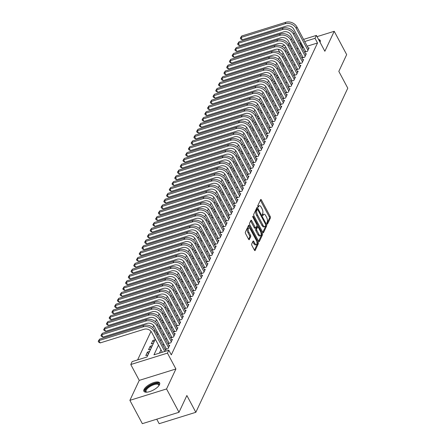 <?xml version="1.0" encoding="UTF-8"?>
<svg xmlns="http://www.w3.org/2000/svg" width="446" height="446" viewBox="0 0 446 446"><rect width="100%" height="100%" fill="white"/><g stroke="black" fill="none" stroke-linecap="round" stroke-linejoin="round"><path stroke-width="0.67" d="M267.031 223.769A0.786 0.329 72.7 0 0 267.449 224.121A0.786 0.329 72.7 0 0 267.561 224.009L270.41 217.932A1.121 0.468 72.7 0 0 270.187 216.444L261.389 199.959A1.121 0.468 72.7 0 0 260.787 199.462A1.121 0.468 72.7 0 0 260.631 199.618L257.782 205.695A0.786 0.329 72.7 0 0 257.939 206.738A0.786 0.329 72.7 0 0 258.357 207.089A0.786 0.329 72.7 0 0 258.468 206.977L258.836 206.191A3.59 1.5 72.7 0 1 259.332 205.695A3.59 1.5 72.7 0 1 261.256 207.29L261.992 208.667A3.59 1.5 72.7 0 1 262.7 213.428L262.326 214.214A0.786 0.329 72.7 0 0 262.482 215.256A0.786 0.329 72.7 0 0 262.906 215.602A0.786 0.329 72.7 0 0 263.012 215.496L263.38 214.71A3.59 1.5 72.7 0 1 263.881 214.214A3.59 1.5 72.7 0 1 265.805 215.808L266.541 217.18A3.59 1.5 72.7 0 1 267.243 221.941L266.875 222.727A0.786 0.329 72.7 0 0 267.031 223.769M159.506 384.664A8.909 3.367 -28.1 0 0 159.635 382.869A8.909 3.367 -28.1 0 0 152.053 383.203A8.909 3.367 -28.1 0 0 144.041 389.469A8.909 3.367 -28.1 0 0 143.913 391.265A8.909 3.367 -28.1 0 0 151.495 390.936A8.909 3.367 -28.1 0 0 159.506 384.664M320.038 42.231A8.909 3.367 -28.1 0 0 320.066 42.175A8.909 3.367 -28.1 0 0 320.195 40.38A8.909 3.367 -28.1 0 0 318.572 39.482M251.711 244.007A1.121 0.468 72.7 0 0 251.934 245.495L254.404 250.117A1.121 0.468 72.7 0 0 255.006 250.619A1.121 0.468 72.7 0 0 255.162 250.462L258.323 243.711A1.121 0.468 72.7 0 0 258.106 242.223L249.303 225.737A1.121 0.468 72.7 0 0 248.701 225.241A1.121 0.468 72.7 0 0 248.545 225.397L245.384 232.149A1.121 0.468 72.7 0 0 245.601 233.637L248.584 239.223A1.121 0.468 72.7 0 0 249.186 239.719A1.121 0.468 72.7 0 0 249.342 239.563L250.697 236.675A1.121 0.468 72.7 0 0 250.474 235.187L248.996 232.416A2.999 1.254 72.7 0 1 248.823 228.023A2.999 1.254 72.7 0 1 250.429 229.355L256.227 240.204A2.999 1.254 72.7 0 1 256.4 244.603A2.999 1.254 72.7 0 1 254.789 243.271L253.824 241.459A1.121 0.468 72.7 0 0 253.222 240.963A1.121 0.468 72.7 0 0 253.066 241.119L251.711 244.007M179.008 412.271L142.341 423.667L129.886 400.346L166.559 388.945L179.008 412.271L186.868 395.507L195.833 412.299L347.785 88.174L338.821 71.382L346.676 54.618L334.221 31.298L324.861 51.262L316.392 35.407L315.027 38.323L317.519 42.983L171.303 354.871L168.817 350.205L167.451 353.12L130.778 364.521L132.144 361.606L147.013 356.984L155.336 339.222M166.559 388.945L175.914 368.981L167.451 353.12M262.744 232.321A1.121 0.468 72.7 0 0 263.346 232.823A1.121 0.468 72.7 0 0 263.502 232.667L266.669 225.916A1.121 0.468 72.7 0 0 266.446 224.427L257.649 207.942A1.121 0.468 72.7 0 0 257.047 207.446A1.121 0.468 72.7 0 0 256.89 207.602L253.724 214.353A1.121 0.468 72.7 0 0 253.947 215.842L262.744 232.321M262.499 234.813L259.332 241.565A1.121 0.468 72.7 0 1 259.176 241.721A1.121 0.468 72.7 0 1 258.574 241.219L249.771 224.739A1.121 0.468 72.7 0 1 249.554 223.251L250.908 220.363A1.121 0.468 72.7 0 1 251.065 220.207A1.121 0.468 72.7 0 1 251.667 220.703L255.235 227.388A1.121 0.468 72.7 0 0 255.837 227.889A1.121 0.468 72.7 0 0 255.993 227.733L256.89 225.815A1.121 0.468 72.7 0 0 256.667 224.327L252.954 217.369A0.786 0.329 72.7 0 1 252.91 216.215A0.786 0.329 72.7 0 1 253.328 216.566L262.276 233.325A1.121 0.468 72.7 0 1 262.499 234.813L261.507 235.12L258.613 241.292M334.221 31.298L317.05 36.633M147.988 354.899L145.786 355.585L147.425 352.084L148.429 353.962M150.72 349.067L148.518 349.753L150.157 346.258L151.161 348.136M153.457 343.236L151.25 343.922L152.889 340.426L153.892 342.305M154.333 337.343L153.981 338.096L154.628 337.895M157.064 331.517L156.713 332.264L157.36 332.064M159.802 325.686L159.451 326.433L160.092 326.232M162.534 319.854L162.182 320.607L162.829 320.406M165.265 314.029L164.914 314.776L165.561 314.575M167.997 308.197L167.646 308.944L168.293 308.743M170.734 302.366L170.378 303.118L171.024 302.918M173.466 296.54L173.115 297.287L173.756 297.086M176.198 290.708L175.847 291.455L176.493 291.255M178.93 284.877L178.578 285.63L179.225 285.429M181.661 279.051L181.31 279.798L181.957 279.597M184.399 273.22L184.047 273.967L184.689 273.766M187.13 267.388L186.779 268.141L187.42 267.94M189.862 261.557L189.511 262.309L190.158 262.109M192.594 255.731L192.243 256.478L192.889 256.277M195.331 249.899L194.974 250.652L195.621 250.451M198.063 244.068L197.712 244.821L198.353 244.62M200.795 238.242L200.444 238.989L201.09 238.788M203.527 232.411L203.175 233.163L203.822 232.963M206.258 226.579L205.907 227.332L206.554 227.131M208.996 220.753L208.644 221.5L209.285 221.3M211.727 214.922L211.376 215.674L212.017 215.474M214.459 209.09L214.108 209.843L214.755 209.642M217.191 203.264L216.84 204.012L217.486 203.811M219.923 197.433L219.571 198.186L220.218 197.985M222.66 191.602L222.309 192.354L222.95 192.154M225.392 185.776L225.04 186.523L225.687 186.322M228.123 179.944L227.772 180.697L228.419 180.496M230.855 174.113L230.504 174.865L231.151 174.665M233.593 168.287L233.236 169.034L233.882 168.833M236.324 162.455L235.973 163.208L236.614 163.007M239.056 156.624L238.705 157.377L239.351 157.176M241.788 150.798L241.437 151.545L242.083 151.345M244.52 144.967L244.168 145.714L244.815 145.519M247.257 139.135L246.906 139.888L247.547 139.687M249.989 133.309L249.637 134.056L250.278 133.856M252.72 127.478L252.369 128.225L253.016 128.024M255.452 121.646L255.101 122.399L255.748 122.198M258.189 115.821L257.833 116.568L258.479 116.367M260.921 109.989L260.57 110.736L261.211 110.536M263.653 104.158L263.302 104.91L263.948 104.71M266.385 98.332L266.033 99.079L266.68 98.878M269.116 92.5L268.765 93.247L269.412 93.047M271.854 86.669L271.502 87.422L272.144 87.221M274.585 80.843L274.234 81.59L274.875 81.389M277.317 75.012L276.966 75.759L277.613 75.558M280.049 69.18L279.698 69.933L280.344 69.732M282.781 63.349L282.43 64.101L283.076 63.901M305.465 51.089L304.986 52.11L307.461 51.34L309.106 47.839L308.225 48.112M302.734 56.921L302.254 57.941L304.73 57.172L306.369 53.671L305.493 53.944M299.996 62.747L299.522 63.767L301.998 62.998L303.637 59.502L302.762 59.775M297.265 68.578L296.785 69.598L299.266 68.829L300.905 65.328L300.03 65.601M294.533 74.41L294.053 75.43L296.534 74.66L298.173 71.159L297.292 71.432M291.801 80.235L291.322 81.256L293.797 80.486L295.442 76.991L294.561 77.264M289.069 86.067L288.59 87.087L291.065 86.318L292.704 82.822L291.829 83.09M286.332 91.898L285.858 92.919L288.333 92.149L289.972 88.648L289.097 88.921M283.6 97.724L283.121 98.744L285.602 97.975L287.241 94.48L286.365 94.753M280.868 103.556L280.389 104.576L282.87 103.806L284.509 100.311L283.628 100.579M278.137 109.387L277.657 110.407L280.133 109.638L281.772 106.137L280.896 106.41M275.399 115.213L274.926 116.233L277.401 115.464L279.04 111.968L278.165 112.241M272.668 121.044L272.188 122.065L274.669 121.295L276.308 117.8L275.433 118.073M269.936 126.876L269.456 127.896L271.937 127.127L273.576 123.626L272.696 123.899M267.204 132.707L266.725 133.728L269.2 132.953L270.845 129.457L269.964 129.73M264.472 138.533L263.993 139.553L266.468 138.784L268.107 135.289L267.232 135.562M261.735 144.365L261.261 145.385L263.737 144.615L265.376 141.114L264.5 141.388M259.003 150.196L258.524 151.216L261.005 150.441L262.644 146.946L261.769 147.219M256.272 156.022L255.792 157.042L258.273 156.273L259.912 152.777L259.031 153.05M253.54 161.853L253.06 162.874L255.536 162.104L257.175 158.603L256.299 158.876M250.808 167.685L250.329 168.705L252.804 167.93L254.443 164.435L253.568 164.708M248.071 173.511L247.591 174.531L250.072 173.762L251.711 170.266L250.836 170.539M245.339 179.342L244.86 180.362L247.34 179.593L248.98 176.092L248.099 176.365M242.607 185.174L242.128 186.194L244.603 185.419L246.248 181.923L245.367 182.197M239.876 191L239.396 192.02L241.871 191.25L243.51 187.755L242.635 188.028M237.138 196.831L236.664 197.851L239.14 197.082L240.779 193.581L239.903 193.854M234.406 202.662L233.927 203.683L236.408 202.908L238.047 199.412L237.172 199.685M231.675 208.488L231.195 209.508L233.676 208.739L235.315 205.244L234.434 205.517M228.943 214.32L228.464 215.34L230.939 214.571L232.583 211.07L231.703 211.343M226.211 220.151L225.732 221.171L228.207 220.396L229.846 216.901L228.971 217.174M223.474 225.977L223 226.997L225.475 226.228L227.114 222.732L226.239 223.006M220.742 231.809L220.263 232.829L222.744 232.059L224.383 228.558L223.507 228.831M218.01 237.64L217.531 238.66L220.012 237.891L221.651 234.39L220.77 234.663M215.279 243.466L214.799 244.486L217.274 243.717L218.914 240.221L218.038 240.494M212.541 249.297L212.067 250.317L214.543 249.548L216.182 246.047L215.306 246.32M209.81 255.129L209.33 256.149L211.811 255.38L213.45 251.879L212.575 252.152M207.078 260.955L206.598 261.975L209.079 261.205L210.718 257.71L209.837 257.983M204.346 266.786L203.867 267.806L206.342 267.037L207.987 263.536L207.106 263.809M201.614 272.618L201.135 273.638L203.61 272.868L205.249 269.367L204.374 269.64M198.877 278.443L198.403 279.464L200.878 278.694L202.517 275.199L201.642 275.472M196.145 284.275L195.666 285.295L198.147 284.526L199.786 281.03L198.91 281.298M193.413 290.106L192.934 291.127L195.415 290.357L197.054 286.856L196.173 287.129M190.682 295.932L190.202 296.952L192.678 296.183L194.317 292.688L193.441 292.961M187.95 301.764L187.471 302.784L189.946 302.014L191.585 298.519L190.71 298.787M185.213 307.595L184.739 308.615L187.214 307.846L188.853 304.345L187.978 304.618M182.481 313.421L182.001 314.441L184.482 313.672L186.121 310.176L185.241 310.449M179.749 319.252L179.27 320.273L181.745 319.503L183.39 316.008L182.509 316.275M177.017 325.084L176.538 326.104L179.013 325.335L180.652 321.834L179.777 322.107M174.28 330.915L173.806 331.93L176.281 331.161L177.921 327.665L177.045 327.938M171.548 336.741L171.069 337.761L173.55 336.992L175.189 333.497L174.314 333.77M168.817 342.573L168.337 343.593L170.818 342.823L172.457 339.322L171.576 339.596M166.085 348.404L165.605 349.424L168.081 348.649L169.725 345.154L168.844 345.427M317.519 42.983L307.199 46.194M303.47 47.354L302.65 47.605L302.399 48.146M300.364 52.489L299.667 53.977M297.633 58.314L296.93 59.809M294.901 64.146L294.198 65.634M292.163 69.977L291.467 71.466M289.432 75.803L288.735 77.297M286.7 81.635L286.003 83.123M283.968 87.466L283.266 88.955M281.236 93.292L280.534 94.786M278.499 99.124L277.802 100.618M275.767 104.955L275.07 106.443M273.036 110.781L272.339 112.275M270.304 116.612L269.601 118.106M267.567 122.444L266.87 123.932M264.835 128.27L264.138 129.764M262.103 134.101L261.406 135.595M259.371 139.933L258.669 141.421M256.64 145.758L255.937 147.252M253.902 151.59L253.205 153.084M251.17 157.421L250.474 158.91M248.439 163.247L247.742 164.741M245.707 169.079L245.005 170.573M242.975 174.91L242.273 176.399M240.238 180.742L239.541 182.23M237.506 186.567L236.809 188.061M234.774 192.399L234.072 193.887M232.043 198.23L231.34 199.719M229.305 204.056L228.608 205.55M226.574 209.888L225.877 211.376M223.842 215.719L223.145 217.208M221.11 221.545L220.408 223.039M218.378 227.376L217.676 228.865M215.641 233.208L214.944 234.696M212.909 239.034L212.212 240.528M210.178 244.865L209.481 246.354M207.446 250.697L206.743 252.185M204.708 256.522L204.012 258.017M201.977 262.354L201.28 263.842M199.245 268.185L198.548 269.674M196.513 274.011L195.811 275.505M193.781 279.843L193.079 281.331M191.044 285.674L190.347 287.163M188.312 291.5L187.615 292.994M185.581 297.331L184.884 298.826M182.849 303.163L182.146 304.651M180.117 308.989L179.415 310.483M177.38 314.82L176.683 316.314M174.648 320.652L173.951 322.14M171.916 326.478L171.214 327.972M169.185 332.309L168.482 333.803M166.447 338.14L165.75 339.629M163.715 343.966L163.019 345.46M160.984 349.798L159.423 353.126M279.447 57.372L278.494 59.413M276.715 63.204L275.762 65.239M273.983 69.03L273.024 71.07M271.252 74.861L270.293 76.902M268.514 80.693L267.561 82.727M265.783 86.518L264.829 88.559M263.051 92.35L262.097 94.39M260.319 98.181L259.36 100.216M257.587 104.007L256.628 106.048M254.85 109.839L253.897 111.879M252.118 115.67L251.165 117.705M249.386 121.496L248.428 123.536M246.655 127.327L245.696 129.368M243.917 133.159L242.964 135.194M241.186 138.985L240.232 141.025M238.454 144.816L237.501 146.857M235.722 150.648L234.763 152.683M232.99 156.474L232.031 158.514M230.253 162.305L229.3 164.345M227.521 168.136L226.568 170.171M224.79 173.962L223.836 176.003M222.058 179.794L221.099 181.834M219.326 185.625L218.367 187.66M216.589 191.451L215.635 193.492M213.857 197.283L212.904 199.323M211.125 203.114L210.166 205.149M208.394 208.945L207.435 210.98M205.656 214.771L204.703 216.812M202.924 220.603L201.971 222.643M200.193 226.434L199.239 228.469M197.461 232.26L196.502 234.301M194.729 238.092L193.77 240.132M191.992 243.923L191.039 245.958M189.26 249.749L188.307 251.789M186.528 255.58L185.569 257.621M183.797 261.412L182.838 263.447M181.059 267.238L180.106 269.278M178.328 273.069L177.374 275.11M175.596 278.901L174.642 280.935M172.864 284.726L171.905 286.767M170.132 290.558L169.173 292.598M167.395 296.389L166.442 298.424M164.663 302.215L163.71 304.256M161.931 308.047L160.978 310.087M159.2 313.878L158.241 315.913M156.468 319.704L155.509 321.744M153.731 325.535L152.777 327.576M150.999 331.367L137.619 359.905M288.428 52.026L287.146 52.427M283.416 53.587L281.772 54.1M285.518 57.523L285.167 58.27L285.808 58.069M288.172 54.351L289.008 54.089M285.44 60.177L286.276 59.92M282.708 66.008L283.545 65.746M279.971 71.839L280.813 71.577M277.239 77.665L278.081 77.409M274.507 83.497L275.344 83.235M271.776 89.328L272.612 89.066M269.044 95.154L269.88 94.898M266.307 100.986L267.148 100.724M263.575 106.817L264.411 106.555M260.843 112.643L261.679 112.386M258.111 118.474L258.948 118.212M255.38 124.306L256.216 124.044M252.642 130.132L253.484 129.875M249.911 135.963L250.747 135.701M247.179 141.795L248.015 141.533M244.447 147.62L245.283 147.364M241.71 153.452L242.552 153.19M238.978 159.283L239.814 159.021M236.246 165.115L237.082 164.853M233.514 170.941L234.351 170.679M230.783 176.772L231.619 176.51M228.045 182.604L228.887 182.342M225.314 188.429L226.15 188.167M222.582 194.261L223.418 193.999M219.85 200.092L220.686 199.83M217.113 205.918L217.955 205.662M214.381 211.75L215.223 211.488M211.649 217.581L212.486 217.319M208.918 223.407L209.754 223.151M206.186 229.238L207.022 228.976M203.448 235.07L204.29 234.808M200.717 240.896L201.553 240.639M197.985 246.727L198.821 246.465M195.253 252.559L196.089 252.297M192.521 258.385L193.358 258.128M189.784 264.216L190.626 263.954M187.052 270.047L187.889 269.785M184.321 275.873L185.157 275.617M181.589 281.705L182.425 281.443M178.852 287.536L179.693 287.274M176.12 293.362L176.956 293.106M173.388 299.194L174.224 298.932M170.656 305.025L171.493 304.763M167.925 310.851L168.761 310.594M165.187 316.682L166.029 316.42M162.455 322.514L163.292 322.252M159.724 328.34L160.56 328.083M156.992 334.171L157.828 333.909M152.889 340.426L155.096 339.74M150.157 346.258L152.365 345.572M147.425 352.084L149.627 351.398M156.752 419.19L159.161 423.7L195.833 412.299M175.914 368.981L139.247 380.382L129.886 400.346M139.247 380.382L130.778 364.521M279.898 52.6L278.36 49.718L278.544 49.328M158.492 345.132L153.948 354.826L168.817 350.205M300.978 42.688L300.164 42.944L299.907 43.485M297.872 47.822L297.175 49.311M295.14 53.654L294.444 55.142M292.409 59.48L291.712 60.974M289.677 65.311L288.975 66.8M286.94 71.143L286.243 72.631M284.208 76.968L283.511 78.463M281.476 82.8L280.779 84.288M278.744 88.631L278.042 90.12M276.013 94.457L275.31 95.951M273.275 100.289L272.578 101.783M270.544 106.12L269.847 107.609M267.812 111.946L267.115 113.44M265.08 117.777L264.378 119.272M262.348 123.609L261.646 125.097M259.611 129.435L258.914 130.929M256.879 135.266L256.182 136.76M254.148 141.098L253.445 142.586M251.416 146.924L250.713 148.418M248.678 152.755L247.982 154.249M245.947 158.586L245.25 160.075M243.215 164.412L242.518 165.906M240.483 170.244L239.781 171.738M237.751 176.075L237.049 177.564M235.014 181.907L234.317 183.395M232.282 187.733L231.585 189.227M229.551 193.564L228.854 195.053M226.819 199.395L226.116 200.884M224.082 205.221L223.385 206.715M221.35 211.053L220.653 212.541M218.618 216.884L217.921 218.373M215.886 222.71L215.184 224.204M213.155 228.542L212.452 230.03M210.417 234.373L209.72 235.862M207.685 240.199L206.989 241.693M204.954 246.03L204.257 247.519M202.222 251.862L201.52 253.35M199.49 257.688L198.788 259.182M196.753 263.519L196.056 265.008M194.021 269.351L193.324 270.839M191.289 275.176L190.587 276.671M188.558 281.008L187.855 282.496M185.82 286.839L185.123 288.328M183.089 292.665L182.392 294.159M180.357 298.497L179.66 299.991M177.625 304.328L176.923 305.817M174.893 310.154L174.191 311.648M172.156 315.985L171.459 317.48M169.424 321.817L168.727 323.305M166.692 327.643L165.996 329.137M163.961 333.474L163.258 334.968M161.223 339.306L160.527 340.794M315.027 38.323L304.707 41.528M281.61 46.217L284.542 45.308M288.517 44.07L289.811 43.669M293.54 42.509L294.823 42.114M298.558 40.948L299.84 40.553M303.57 39.393L316.392 35.407M290.954 45.804L289.671 46.206M285.936 47.365L284.147 47.923M279.107 49.489L278.36 49.718M157.371 334.885L158.068 333.396M160.103 329.053L160.805 327.565M162.835 323.227L163.537 321.733M165.572 317.396L166.269 315.907M168.304 311.564L169.001 310.076M171.035 305.739L171.738 304.244M173.767 299.907L174.47 298.419M176.505 294.076L177.201 292.587M179.236 288.25L179.933 286.756M181.968 282.418L182.665 280.93M184.7 276.587L185.402 275.098M187.431 270.761L188.134 269.267M190.169 264.93L190.866 263.441M192.901 259.098L193.597 257.61M195.632 253.272L196.329 251.778M198.364 247.441L199.067 245.952M201.101 241.609L201.798 240.121M203.833 235.783L204.53 234.289M206.565 229.952L207.262 228.458M209.297 224.121L209.999 222.632M212.028 218.295L212.731 216.801M214.766 212.463L215.463 210.969M217.497 206.632L218.194 205.143M220.229 200.806L220.926 199.312M222.961 194.974L223.663 193.48M225.693 189.143L226.395 187.655M228.43 183.317L229.127 181.823M231.162 177.486L231.859 175.992M233.894 171.654L234.596 170.166M236.625 165.828L237.328 164.334M239.363 159.997L240.06 158.503M242.094 154.165L242.791 152.677M244.826 148.334L245.523 146.845M247.558 142.508L248.26 141.014M250.29 136.677L250.992 135.188M253.027 130.845L253.724 129.357M255.759 125.019L256.456 123.525M258.49 119.188L259.187 117.699M261.222 113.356L261.925 111.868M263.96 107.531L264.656 106.036M266.691 101.699L267.388 100.211M269.423 95.868L270.12 94.379M272.155 90.042L272.857 88.548M274.887 84.21L275.589 82.722M277.624 78.379L278.321 76.89M280.356 72.553L281.052 71.059M283.087 66.722L283.784 65.233M285.819 60.89L286.522 59.402M288.551 55.064L289.253 53.57M291.288 49.233L291.985 47.744M302.65 47.605L300.164 42.944M263.881 214.214L262.889 214.52A3.59 1.5 72.7 0 0 262.393 215.017L263.38 214.71M259.332 205.695L258.345 206.002A3.59 1.5 72.7 0 0 257.844 206.498L258.836 206.191M266.931 223.546L269.417 218.239A1.121 0.468 72.7 0 0 269.2 216.75L260.397 200.271A1.121 0.468 72.7 0 0 260.358 200.198M257.286 209.436L256.656 208.254A1.121 0.468 72.7 0 0 256.617 208.182M262.783 232.394L265.677 226.222A1.121 0.468 72.7 0 0 265.671 225.297M265.688 225.263A0.786 0.329 72.7 0 0 265.532 224.221L257.81 209.754A0.786 0.329 72.7 0 0 257.387 209.403A0.786 0.329 72.7 0 0 257.281 209.508L256.89 210.339A3.59 1.5 72.7 0 0 257.598 215.1L262.878 224.99A3.59 1.5 72.7 0 0 264.801 226.585A3.59 1.5 72.7 0 0 265.298 226.089L265.688 225.263M256.55 209.737A0.786 0.329 72.7 0 0 256.394 209.709A0.786 0.329 72.7 0 0 256.288 209.821L257.281 209.508M264.801 226.585L263.809 226.897A3.59 1.5 72.7 0 1 261.886 225.302L256.606 215.412A3.59 1.5 72.7 0 1 255.898 210.651L256.288 209.821M255.837 227.889L254.844 228.196A1.121 0.468 72.7 0 1 254.242 227.694L250.674 221.01A1.121 0.468 72.7 0 0 250.635 220.943M256.957 225.525L257.716 226.947M261.044 233.174L261.284 233.632L262.276 233.325M258.936 234.323A2.999 1.254 72.7 0 0 260.548 235.661A2.999 1.254 72.7 0 0 260.375 231.262L258.329 227.438A1.121 0.468 72.7 0 0 257.732 226.942A1.121 0.468 72.7 0 0 257.576 227.098L256.673 229.015A1.121 0.468 72.7 0 0 256.896 230.504L258.936 234.323L257.944 234.635A2.999 1.254 72.7 0 0 259.555 235.967L260.548 235.661M256.957 227.287A1.121 0.468 72.7 0 0 256.74 227.248A1.121 0.468 72.7 0 0 256.584 227.404L257.576 227.098M257.944 234.635L255.904 230.811A1.121 0.468 72.7 0 1 255.686 229.322L256.584 227.404M261.507 235.12A1.121 0.468 72.7 0 0 261.284 233.632M256.4 244.603L255.407 244.91A2.999 1.254 72.7 0 1 253.802 243.577L252.832 241.765A1.121 0.468 72.7 0 0 252.793 241.699M248.823 228.023L247.831 228.33A2.999 1.254 72.7 0 0 248.004 232.728L248.996 232.416M248.623 239.29L249.704 236.982A1.121 0.468 72.7 0 0 249.487 235.494L248.004 232.728M249.431 228.146L248.31 226.05A1.121 0.468 72.7 0 0 248.271 225.977M254.443 250.189L257.336 244.018A1.121 0.468 72.7 0 0 257.113 242.529L256.896 242.122M305.861 51.836L293.786 29.213A5.714 4.716 -154.9 0 0 286.338 26.091L242.284 39.783L240.829 39.047L240.327 38.116L241.721 35.998L285.774 22.3A8.569 7.08 25.1 0 1 296.947 26.989L308.626 48.859M241.721 35.998L241.041 37.453L285.094 23.755A8.569 7.08 25.1 0 1 296.261 28.444L307.941 50.32M240.327 38.116L241.041 37.453L242.284 39.783M320.345 40.876A8.853 3.351 -28.1 0 0 318.99 40.268M146.634 392.201A7.71 2.916 151.9 0 1 146.522 392.179A7.71 2.916 151.9 0 1 150.425 385.444A7.71 2.916 151.9 0 1 158.943 385.55A7.71 2.916 151.9 0 1 158.899 385.656M158.815 385.762A7.142 2.698 -28.1 0 0 158.72 384.92A7.142 2.698 -28.1 0 0 150.804 386.085A7.142 2.698 -28.1 0 0 146.121 391.644A7.142 2.698 -28.1 0 0 146.773 392.196M159.785 383.37A8.853 3.351 -28.1 0 0 150.168 385.093A8.853 3.351 -28.1 0 0 144.242 391.666M303.129 57.668L291.048 35.044A5.714 4.716 -154.9 0 0 283.606 31.917L239.552 45.615L238.097 44.879L237.595 43.948L238.989 41.824L283.043 28.131A8.569 7.08 25.1 0 1 294.209 32.814L305.895 54.691M238.989 41.824L238.309 43.284L282.357 29.587A8.569 7.08 25.1 0 1 293.529 34.275L305.209 56.151M237.595 43.948L238.309 43.284L239.552 45.615M300.398 63.494L288.317 40.87A5.714 4.716 -154.9 0 0 280.874 37.748L236.82 51.446L235.36 50.71L234.864 49.774L236.257 47.655L280.311 33.957A8.569 7.08 25.1 0 1 291.478 38.646L303.157 60.522M236.257 47.655L235.572 49.11L279.625 35.418A8.569 7.08 25.1 0 1 290.798 40.101L302.477 61.977M234.864 49.774L235.572 49.11L236.82 51.446M297.666 69.325L285.585 46.702A5.714 4.716 -154.9 0 0 278.137 43.58L234.083 57.272L232.628 56.536L232.132 55.605L233.526 53.487L277.579 39.789A8.569 7.08 25.1 0 1 288.746 44.477L300.426 66.348M233.526 53.487L232.84 54.942L276.894 41.244A8.569 7.08 25.1 0 1 288.06 45.932L299.745 67.809M232.132 55.605L232.84 54.942L234.083 57.272M294.934 75.157L282.853 52.533A5.714 4.716 -154.9 0 0 275.405 49.406L231.351 63.103L229.896 62.368L229.4 61.437L230.788 59.312L274.842 45.62A8.569 7.08 25.1 0 1 286.014 50.303L297.694 72.18M230.788 59.312L230.108 60.773L274.162 47.075A8.569 7.08 25.1 0 1 285.329 51.764L297.008 73.64M229.4 61.437L230.108 60.773L231.351 63.103M292.197 80.982L280.121 58.359A5.714 4.716 -154.9 0 0 272.673 55.237L228.62 68.935L227.165 68.199L226.663 67.262L228.057 65.144L272.11 51.446A8.569 7.08 25.1 0 1 283.282 56.135L294.962 78.011M228.057 65.144L227.376 66.599L271.43 52.907A8.569 7.08 25.1 0 1 282.597 57.59L294.276 79.466M226.663 67.262L227.376 66.599L228.62 68.935M289.465 86.814L277.384 64.191A5.714 4.716 -154.9 0 0 269.942 61.069L225.888 74.761L224.427 74.025L223.931 73.094L225.325 70.975L269.378 57.278A8.569 7.08 25.1 0 1 280.545 61.966L292.23 83.842M225.325 70.975L224.639 72.43L268.693 58.733A8.569 7.08 25.1 0 1 279.865 63.421L291.545 85.297M223.931 73.094L224.639 72.43L225.888 74.761M286.733 92.645L274.652 70.022A5.714 4.716 -154.9 0 0 267.21 66.894L223.156 80.592L221.695 79.856L221.199 78.925L222.593 76.801L266.647 63.109A8.569 7.08 25.1 0 1 277.813 67.792L289.493 89.668M222.593 76.801L221.907 78.262L265.961 64.564A8.569 7.08 25.1 0 1 277.133 69.253L288.813 91.129M221.199 78.925L221.907 78.262L223.156 80.592M284.002 98.477L271.921 75.848A5.714 4.716 -154.9 0 0 264.472 72.726L220.419 86.424L218.964 85.688L218.468 84.751L219.861 82.633L263.915 68.935A8.569 7.08 25.1 0 1 275.082 73.623L286.761 95.5M219.861 82.633L219.176 84.088L263.229 70.396A8.569 7.08 25.1 0 1 274.396 75.079L286.081 96.955M218.468 84.751L219.176 84.088L220.419 86.424M281.264 104.303L269.189 81.679A5.714 4.716 -154.9 0 0 261.741 78.557L217.687 92.25L216.232 91.514L215.73 90.583L217.124 88.464L261.178 74.766A8.569 7.08 25.1 0 1 272.35 79.455L284.03 101.331M217.124 88.464L216.444 89.919L260.497 76.227A8.569 7.08 25.1 0 1 271.664 80.91L283.344 102.786M215.73 90.583L216.444 89.919L217.687 92.25M278.533 110.134L266.452 87.511A5.714 4.716 -154.9 0 0 259.009 84.389L214.955 98.081L213.5 97.345L212.998 96.414L214.392 94.29L258.446 80.598A8.569 7.08 25.1 0 1 269.613 85.281L281.298 107.157M214.392 94.29L213.712 95.751L257.766 82.053A8.569 7.08 25.1 0 1 268.932 86.741L280.612 108.618M212.998 96.414L213.712 95.751L214.955 98.081M275.801 115.966L263.72 93.342A5.714 4.716 -154.9 0 0 256.277 90.215L212.224 103.912L210.763 103.177L210.267 102.24L211.66 100.121L255.714 86.424A8.569 7.08 25.1 0 1 266.881 91.112L278.56 112.989M211.66 100.121L210.975 101.576L255.028 87.884A8.569 7.08 25.1 0 1 266.201 92.567L277.88 114.444M210.267 102.24L210.975 101.576L212.224 103.912M273.069 121.791L260.988 99.168A5.714 4.716 -154.9 0 0 253.54 96.046L209.486 109.738L208.031 109.002L207.535 108.071L208.929 105.953L252.982 92.255A8.569 7.08 25.1 0 1 264.149 96.944L275.829 118.82M208.929 105.953L208.243 107.408L252.297 93.716A8.569 7.08 25.1 0 1 263.463 98.399L275.149 120.275M207.535 108.071L208.243 107.408L209.486 109.738M270.337 127.623L258.256 105A5.714 4.716 -154.9 0 0 250.808 101.878L206.754 115.57L205.299 114.834L204.803 113.903L206.191 111.779L250.245 98.087A8.569 7.08 25.1 0 1 261.417 102.77L273.097 124.646M206.191 111.779L205.511 113.239L249.565 99.542A8.569 7.08 25.1 0 1 260.732 104.23L272.411 126.106M204.803 113.903L205.511 113.239L206.754 115.57M267.6 133.454L255.525 110.831A5.714 4.716 -154.9 0 0 248.076 107.703L204.023 121.401L202.568 120.665L202.066 119.729L203.46 117.61L247.513 103.912A8.569 7.08 25.1 0 1 258.686 108.601L270.365 130.477M203.46 117.61L202.779 119.065L246.833 105.373A8.569 7.08 25.1 0 1 258 110.056L269.679 131.932M202.066 119.729L202.779 119.065L204.023 121.401M264.868 139.28L252.787 116.657A5.714 4.716 -154.9 0 0 245.345 113.535L201.291 127.227L199.83 126.491L199.334 125.56L200.728 123.442L244.782 109.744A8.569 7.08 25.1 0 1 255.948 114.432L267.633 136.309M200.728 123.442L200.042 124.897L244.096 111.205A8.569 7.08 25.1 0 1 255.268 115.888L266.948 137.764M199.334 125.56L200.042 124.897L201.291 127.227M262.137 145.112L250.055 122.488A5.714 4.716 -154.9 0 0 242.613 119.366L198.559 133.059L197.099 132.323L196.602 131.392L197.996 129.268L242.05 115.575A8.569 7.08 25.1 0 1 253.216 120.258L264.896 142.135M197.996 129.268L197.31 130.728L241.364 117.03A8.569 7.08 25.1 0 1 252.536 121.719L264.216 143.595M196.602 131.392L197.31 130.728L198.559 133.059M259.405 150.943L247.324 128.32A5.714 4.716 -154.9 0 0 239.876 125.192L195.822 138.89L194.367 138.154L193.871 137.217L195.264 135.099L239.318 121.401A8.569 7.08 25.1 0 1 250.485 126.09L262.164 147.966M195.264 135.099L194.579 136.554L238.632 122.862A8.569 7.08 25.1 0 1 249.799 127.545L261.484 149.421M193.871 137.217L194.579 136.554L195.822 138.89M256.673 156.769L244.592 134.146A5.714 4.716 -154.9 0 0 237.144 131.024L193.09 144.716L191.635 143.98L191.133 143.049L192.527 140.93L236.581 127.233A8.569 7.08 25.1 0 1 247.753 131.921L259.433 153.798M192.527 140.93L191.847 142.386L235.901 128.693A8.569 7.08 25.1 0 1 247.067 133.376L258.747 155.253M191.133 143.049L191.847 142.386L193.09 144.716M253.936 162.6L241.86 139.977A5.714 4.716 -154.9 0 0 234.412 136.855L190.358 150.547L188.903 149.811L188.402 148.88L189.795 146.756L233.849 133.064A8.569 7.08 25.1 0 1 245.021 137.747L256.701 159.623M189.795 146.756L189.115 148.217L233.169 134.519A8.569 7.08 25.1 0 1 244.336 139.208L256.015 161.084M188.402 148.88L189.115 148.217L190.358 150.547M251.204 168.432L239.123 145.809A5.714 4.716 -154.9 0 0 231.68 142.681L187.627 156.379L186.166 155.643L185.67 154.706L187.064 152.588L231.117 138.896A8.569 7.08 25.1 0 1 242.284 143.579L253.964 165.455M187.064 152.588L186.378 154.043L230.431 140.351A8.569 7.08 25.1 0 1 241.604 145.034L253.283 166.91M185.67 154.706L186.378 154.043L187.627 156.379M248.472 174.258L236.391 151.634A5.714 4.716 -154.9 0 0 228.943 148.512L184.895 162.21L183.434 161.469L182.938 160.538L184.332 158.419L228.385 144.721A8.569 7.08 25.1 0 1 239.552 149.41L251.232 171.286M184.332 158.419L183.646 159.874L227.7 146.182A8.569 7.08 25.1 0 1 238.872 150.865L250.552 172.741M182.938 160.538L183.646 159.874L184.895 162.21M245.74 180.089L233.659 157.466A5.714 4.716 -154.9 0 0 226.211 154.344L182.158 168.036L180.702 167.3L180.206 166.369L181.6 164.245L225.648 150.553A8.569 7.08 25.1 0 1 236.82 155.236L248.5 177.112M181.6 164.245L180.914 165.706L224.968 152.008A8.569 7.08 25.1 0 1 236.135 156.697L247.814 178.573M180.206 166.369L180.914 165.706L182.158 168.036M243.003 185.921L230.928 163.297A5.714 4.716 -154.9 0 0 223.479 160.17L179.426 173.868L177.971 173.132L177.469 172.195L178.863 170.077L222.916 156.384A8.569 7.08 25.1 0 1 234.089 161.067L245.768 182.944M178.863 170.077L178.183 171.537L222.236 157.839A8.569 7.08 25.1 0 1 233.403 162.522L245.083 184.399M177.469 172.195L178.183 171.537L179.426 173.868M240.271 191.747L228.19 169.123A5.714 4.716 -154.9 0 0 220.748 166.001L176.694 179.699L175.239 178.958L174.737 178.026L176.131 175.908L220.185 162.21A8.569 7.08 25.1 0 1 231.351 166.899L243.037 188.775M176.131 175.908L175.451 177.363L219.499 163.671A8.569 7.08 25.1 0 1 230.671 168.354L242.351 190.23M174.737 178.026L175.451 177.363L176.694 179.699M237.54 197.578L225.459 174.955A5.714 4.716 -154.9 0 0 218.016 171.833L173.962 185.525L172.502 184.789L172.005 183.858L173.399 181.734L217.453 168.042A8.569 7.08 25.1 0 1 228.62 172.725L240.299 194.601M173.399 181.734L172.714 183.195L216.767 169.497A8.569 7.08 25.1 0 1 227.939 174.185L239.619 196.062M172.005 183.858L172.714 183.195L173.962 185.525M234.808 203.409L222.727 180.786A5.714 4.716 -154.9 0 0 215.279 177.659L171.225 191.356L169.77 190.62L169.274 189.684L170.667 187.565L214.721 173.873A8.569 7.08 25.1 0 1 225.888 178.556L237.567 200.432M170.667 187.565L169.982 189.026L214.035 175.328A8.569 7.08 25.1 0 1 225.202 180.017L236.887 201.887M169.274 189.684L169.982 189.026L171.225 191.356M232.076 209.235L219.995 186.612A5.714 4.716 -154.9 0 0 212.547 183.49L168.493 197.188L167.038 196.446L166.542 195.515L167.93 193.397L211.984 179.699A8.569 7.08 25.1 0 1 223.156 184.388L234.836 206.264M167.93 193.397L167.25 194.852L211.304 181.16A8.569 7.08 25.1 0 1 222.47 185.843L234.15 207.719M166.542 195.515L167.25 194.852L168.493 197.188M229.339 215.067L217.263 192.443A5.714 4.716 -154.9 0 0 209.815 189.321L165.761 203.014L164.306 202.278L163.805 201.347L165.198 199.223L209.252 185.53A8.569 7.08 25.1 0 1 220.424 190.213L232.104 212.09M165.198 199.223L164.518 200.683L208.572 186.985A8.569 7.08 25.1 0 1 219.739 191.674L231.418 213.55M163.805 201.347L164.518 200.683L165.761 203.014M226.607 220.898L214.526 198.275A5.714 4.716 -154.9 0 0 207.083 195.147L163.03 208.845L161.569 208.109L161.073 207.178L162.467 205.054L206.52 191.362A8.569 7.08 25.1 0 1 217.687 196.045L229.372 217.921M162.467 205.054L161.781 206.515L205.835 192.817A8.569 7.08 25.1 0 1 217.007 197.506L228.686 219.376M161.073 207.178L161.781 206.515L163.03 208.845M223.875 226.724L211.794 204.101A5.714 4.716 -154.9 0 0 204.352 200.979L160.298 214.677L158.837 213.941L158.341 213.004L159.735 210.886L203.789 197.188A8.569 7.08 25.1 0 1 214.955 201.876L226.635 223.753M159.735 210.886L159.049 212.341L203.103 198.648A8.569 7.08 25.1 0 1 214.275 203.331L225.955 225.208M158.341 213.004L159.049 212.341L160.298 214.677M221.144 232.556L209.062 209.932A5.714 4.716 -154.9 0 0 201.614 206.81L157.561 220.502L156.106 219.766L155.609 218.835L157.003 216.717L201.057 203.019A8.569 7.08 25.1 0 1 212.224 207.702L223.903 229.578M157.003 216.717L156.317 218.172L200.371 204.474A8.569 7.08 25.1 0 1 211.538 209.163L223.223 231.039M155.609 218.835L156.317 218.172L157.561 220.502M218.406 238.387L206.331 215.764A5.714 4.716 -154.9 0 0 198.883 212.636L154.829 226.334L153.374 225.598L152.872 224.667L154.266 222.543L198.319 208.851A8.569 7.08 25.1 0 1 209.492 213.534L221.171 235.41M154.266 222.543L153.586 224.004L197.639 210.306A8.569 7.08 25.1 0 1 208.806 214.994L220.486 236.871M152.872 224.667L153.586 224.004L154.829 226.334M215.674 244.213L203.593 221.59A5.714 4.716 -154.9 0 0 196.151 218.468L152.097 232.165L150.642 231.429L150.14 230.493L151.534 228.374L195.588 214.677A8.569 7.08 25.1 0 1 206.754 219.365L218.44 241.241M151.534 228.374L150.854 229.829L194.908 216.137A8.569 7.08 25.1 0 1 206.074 220.82L217.754 242.696M150.14 230.493L150.854 229.829L152.097 232.165M212.943 250.044L200.862 227.421A5.714 4.716 -154.9 0 0 193.419 224.299L149.365 237.991L147.905 237.255L147.409 236.324L148.802 234.206L192.856 220.508A8.569 7.08 25.1 0 1 204.023 225.197L215.702 247.067M148.802 234.206L148.117 235.661L192.17 221.963A8.569 7.08 25.1 0 1 203.343 226.652L215.022 248.528M147.409 236.324L148.117 235.661L149.365 237.991M210.211 255.876L198.13 233.252A5.714 4.716 -154.9 0 0 190.682 230.125L146.628 243.823L145.173 243.087L144.677 242.156L146.071 240.032L190.124 226.339A8.569 7.08 25.1 0 1 201.291 231.022L212.971 252.899M146.071 240.032L145.385 241.492L189.439 227.794A8.569 7.08 25.1 0 1 200.605 232.483L212.29 254.359M144.677 242.156L145.385 241.492L146.628 243.823M207.479 261.702L195.398 239.078A5.714 4.716 -154.9 0 0 187.95 235.956L143.896 249.654L142.441 248.918L141.945 247.982L143.333 245.863L187.387 232.165A8.569 7.08 25.1 0 1 198.559 236.854L210.239 258.73M143.333 245.863L142.653 247.318L186.707 233.626A8.569 7.08 25.1 0 1 197.873 238.309L209.553 260.185M141.945 247.982L142.653 247.318L143.896 249.654M204.742 267.533L192.666 244.91A5.714 4.716 -154.9 0 0 185.218 241.788L141.165 255.48L139.709 254.744L139.208 253.813L140.601 251.695L184.655 237.997A8.569 7.08 25.1 0 1 195.827 242.685L207.507 264.556M140.601 251.695L139.921 253.15L183.975 239.452A8.569 7.08 25.1 0 1 195.142 244.14L206.821 266.017M139.208 253.813L139.921 253.15L141.165 255.48M202.01 273.365L189.929 250.741A5.714 4.716 -154.9 0 0 182.486 247.614L138.433 261.311L136.972 260.575L136.476 259.644L137.87 257.52L181.923 243.828A8.569 7.08 25.1 0 1 193.09 248.511L204.775 270.387M137.87 257.52L137.184 258.981L181.238 245.283A8.569 7.08 25.1 0 1 192.41 249.972L204.09 271.848M136.476 259.644L137.184 258.981L138.433 261.311M199.278 279.19L187.197 256.567A5.714 4.716 -154.9 0 0 179.755 253.445L135.701 267.143L134.24 266.407L133.744 265.47L135.138 263.352L179.192 249.654A8.569 7.08 25.1 0 1 190.358 254.343L202.038 276.219M135.138 263.352L134.452 264.807L178.506 251.115A8.569 7.08 25.1 0 1 189.678 255.798L201.358 277.674M133.744 265.47L134.452 264.807L135.701 267.143M196.547 285.022L184.466 262.399A5.714 4.716 -154.9 0 0 177.017 259.277L132.964 272.969L131.509 272.233L131.012 271.302L132.406 269.183L176.46 255.486A8.569 7.08 25.1 0 1 187.627 260.174L199.306 282.05M132.406 269.183L131.721 270.638L175.774 256.941A8.569 7.08 25.1 0 1 186.941 261.629L198.626 283.505M131.012 271.302L131.721 270.638L132.964 272.969M193.815 290.853L181.734 268.23A5.714 4.716 -154.9 0 0 174.286 265.102L130.232 278.8L128.777 278.064L128.275 277.133L129.669 275.009L173.723 261.317A8.569 7.08 25.1 0 1 184.895 266L196.575 287.876M129.669 275.009L128.989 276.47L173.042 262.772A8.569 7.08 25.1 0 1 184.209 267.461L195.889 289.337M128.275 277.133L128.989 276.47L130.232 278.8M191.078 296.685L179.002 274.056A5.714 4.716 -154.9 0 0 171.554 270.934L127.5 284.632L126.045 283.896L125.543 282.959L126.937 280.841L170.991 267.143A8.569 7.08 25.1 0 1 182.163 271.831L193.843 293.708M126.937 280.841L126.257 282.296L170.311 268.603A8.569 7.08 25.1 0 1 181.477 273.286L193.157 295.163M125.543 282.959L126.257 282.296L127.5 284.632M188.346 302.511L176.265 279.887A5.714 4.716 -154.9 0 0 168.822 276.765L124.769 290.457L123.308 289.722L122.812 288.791L124.205 286.672L168.259 272.974A8.569 7.08 25.1 0 1 179.426 277.663L191.105 299.539M124.205 286.672L123.52 288.127L167.573 274.435A8.569 7.08 25.1 0 1 178.746 279.118L190.425 300.994M122.812 288.791L123.52 288.127L124.769 290.457M185.614 308.342L173.533 285.719A5.714 4.716 -154.9 0 0 166.085 282.597L122.037 296.289L120.576 295.553L120.08 294.622L121.474 292.498L165.527 278.806A8.569 7.08 25.1 0 1 176.694 283.489L188.374 305.365M121.474 292.498L120.788 293.959L164.842 280.261A8.569 7.08 25.1 0 1 176.014 284.949L187.694 306.826M120.08 294.622L120.788 293.959L122.037 296.289M182.882 314.174L170.801 291.55A5.714 4.716 -154.9 0 0 163.353 288.423L119.299 302.12L117.844 301.385L117.348 300.448L118.742 298.329L162.79 284.632A8.569 7.08 25.1 0 1 173.962 289.32L185.642 311.197M118.742 298.329L118.056 299.784L162.11 286.092A8.569 7.08 25.1 0 1 173.277 290.775L184.962 312.652M117.348 300.448L118.056 299.784L119.299 302.12M180.145 319.999L168.07 297.376A5.714 4.716 -154.9 0 0 160.621 294.254L116.568 307.946L115.113 307.21L114.611 306.279L116.005 304.161L160.058 290.463A8.569 7.08 25.1 0 1 171.231 295.152L182.91 317.028M116.005 304.161L115.324 305.616L159.378 291.924A8.569 7.08 25.1 0 1 170.545 296.607L182.224 318.483M114.611 306.279L115.324 305.616L116.568 307.946M177.413 325.831L165.332 303.208A5.714 4.716 -154.9 0 0 157.89 300.086L113.836 313.778L112.381 313.042L111.879 312.111L113.273 309.987L157.326 296.295A8.569 7.08 25.1 0 1 168.493 300.978L180.178 322.854M113.273 309.987L112.593 311.447L156.641 297.75A8.569 7.08 25.1 0 1 167.813 302.438L179.493 324.314M111.879 312.111L112.593 311.447L113.836 313.778M174.681 331.662L162.6 309.039A5.714 4.716 -154.9 0 0 155.158 305.911L111.104 319.609L109.644 318.873L109.147 317.937L110.541 315.818L154.595 302.12A8.569 7.08 25.1 0 1 165.761 306.809L177.441 328.685M110.541 315.818L109.855 317.273L153.909 303.581A8.569 7.08 25.1 0 1 165.081 308.264L176.761 330.14M109.147 317.937L109.855 317.273L111.104 319.609M171.95 337.488L159.869 314.865A5.714 4.716 -154.9 0 0 152.42 311.743L108.367 325.435L106.912 324.699L106.416 323.768L107.809 321.65L151.863 307.952A8.569 7.08 25.1 0 1 163.03 312.64L174.709 334.517M107.809 321.65L107.124 323.105L151.177 309.413A8.569 7.08 25.1 0 1 162.344 314.095L174.029 335.972M106.416 323.768L107.124 323.105L108.367 325.435M169.218 343.32L157.137 320.696A5.714 4.716 -154.9 0 0 149.689 317.574L105.635 331.267L104.18 330.531L103.684 329.6L105.072 327.476L149.126 313.783A8.569 7.08 25.1 0 1 160.298 318.466L171.978 340.343M105.072 327.476L104.392 328.936L148.446 315.238A8.569 7.08 25.1 0 1 159.612 319.927L171.292 341.803M103.684 329.6L104.392 328.936L105.635 331.267M166.481 349.151L154.405 326.528A5.714 4.716 -154.9 0 0 146.957 323.4L102.903 337.098L101.448 336.362L100.947 335.425L102.34 333.307L146.394 319.609A8.569 7.08 25.1 0 1 157.566 324.298L169.246 346.174M102.34 333.307L101.66 334.762L145.714 321.07A8.569 7.08 25.1 0 1 156.88 325.753L168.56 347.629M100.947 335.425L101.66 334.762L102.903 337.098M162.283 352.234L151.668 332.354A5.714 4.716 -154.9 0 0 144.225 329.232L100.172 342.924L98.711 342.188L98.215 341.257L99.609 339.138L143.662 325.441A8.569 7.08 25.1 0 1 154.829 330.129L166.018 351.074M99.609 339.138L98.923 340.593L142.976 326.901A8.569 7.08 25.1 0 1 154.149 331.584L164.764 351.465M98.215 341.257L98.923 340.593L100.172 342.924M260.397 200.271L261.389 199.959M269.2 216.75L270.187 216.444M269.417 218.239L270.41 217.932M256.656 208.254L257.649 207.942M265.699 224.661L266.446 224.427M265.677 226.222L266.669 225.916M263.129 232.784L263.502 232.667M255.898 210.651L256.89 210.339M256.606 215.412L257.598 215.1M261.886 225.302L262.878 224.99M258.959 241.682L259.332 241.565M250.674 221.01L251.667 220.703M254.242 227.694L255.235 227.388M252.759 216.745L253.328 216.566M255.686 229.322L256.673 229.015M255.904 230.811L256.896 230.504M252.832 241.765L253.824 241.459M253.802 243.577L254.789 243.271M249.487 235.494L250.474 235.187M249.704 236.982L250.697 236.675M248.968 239.68L249.342 239.563M248.31 226.05L249.303 225.737M257.113 242.529L258.106 242.223M257.336 244.018L258.323 243.711M254.789 250.58L255.162 250.462M296.947 26.989L296.261 28.444M285.774 22.3L285.094 23.755M294.209 32.814L293.529 34.275M283.043 28.131L282.357 29.587M291.478 38.646L290.798 40.101M280.311 33.957L279.625 35.418M288.746 44.477L288.06 45.932M277.579 39.789L276.894 41.244M286.014 50.303L285.329 51.764M274.842 45.62L274.162 47.075M283.282 56.135L282.597 57.59M272.11 51.446L271.43 52.907M280.545 61.966L279.865 63.421M269.378 57.278L268.693 58.733M277.813 67.792L277.133 69.253M266.647 63.109L265.961 64.564M275.082 73.623L274.396 75.079M263.915 68.935L263.229 70.396M272.35 79.455L271.664 80.91M261.178 74.766L260.497 76.227M269.613 85.281L268.932 86.741M258.446 80.598L257.766 82.053M266.881 91.112L266.201 92.567M255.714 86.424L255.028 87.884M264.149 96.944L263.463 98.399M252.982 92.255L252.297 93.716M261.417 102.77L260.732 104.23M250.245 98.087L249.565 99.542M258.686 108.601L258 110.056M247.513 103.912L246.833 105.373M255.948 114.432L255.268 115.888M244.782 109.744L244.096 111.205M253.216 120.258L252.536 121.719M242.05 115.575L241.364 117.03M250.485 126.09L249.799 127.545M239.318 121.401L238.632 122.862M247.753 131.921L247.067 133.376M236.581 127.233L235.901 128.693M245.021 137.747L244.336 139.208M233.849 133.064L233.169 134.519M242.284 143.579L241.604 145.034M231.117 138.896L230.431 140.351M239.552 149.41L238.872 150.865M228.385 144.721L227.7 146.182M236.82 155.236L236.135 156.697M225.648 150.553L224.968 152.008M234.089 161.067L233.403 162.522M222.916 156.384L222.236 157.839M231.351 166.899L230.671 168.354M220.185 162.21L219.499 163.671M228.62 172.725L227.939 174.185M217.453 168.042L216.767 169.497M225.888 178.556L225.202 180.017M214.721 173.873L214.035 175.328M223.156 184.388L222.47 185.843M211.984 179.699L211.304 181.16M220.424 190.213L219.739 191.674M209.252 185.53L208.572 186.985M217.687 196.045L217.007 197.506M206.52 191.362L205.835 192.817M214.955 201.876L214.275 203.331M203.789 197.188L203.103 198.648M212.224 207.702L211.538 209.163M201.057 203.019L200.371 204.474M209.492 213.534L208.806 214.994M198.319 208.851L197.639 210.306M206.754 219.365L206.074 220.82M195.588 214.677L194.908 216.137M204.023 225.197L203.343 226.652M192.856 220.508L192.17 221.963M201.291 231.022L200.605 232.483M190.124 226.339L189.439 227.794M198.559 236.854L197.873 238.309M187.387 232.165L186.707 233.626M195.827 242.685L195.142 244.14M184.655 237.997L183.975 239.452M193.09 248.511L192.41 249.972M181.923 243.828L181.238 245.283M190.358 254.343L189.678 255.798M179.192 249.654L178.506 251.115M187.627 260.174L186.941 261.629M176.46 255.486L175.774 256.941M184.895 266L184.209 267.461M173.723 261.317L173.042 262.772M182.163 271.831L181.477 273.286M170.991 267.143L170.311 268.603M179.426 277.663L178.746 279.118M168.259 272.974L167.573 274.435M176.694 283.489L176.014 284.949M165.527 278.806L164.842 280.261M173.962 289.32L173.277 290.775M162.79 284.632L162.11 286.092M171.231 295.152L170.545 296.607M160.058 290.463L159.378 291.924M168.493 300.978L167.813 302.438M157.326 296.295L156.641 297.75M165.761 306.809L165.081 308.264M154.595 302.12L153.909 303.581M163.03 312.64L162.344 314.095M151.863 307.952L151.177 309.413M160.298 318.466L159.612 319.927M149.126 313.783L148.446 315.238M157.566 324.298L156.88 325.753M146.394 319.609L145.714 321.07M154.829 330.129L154.149 331.584M143.662 325.441L142.976 326.901M256.394 209.709L257.387 209.403M256.74 227.248L257.732 226.942"/></g></svg>
